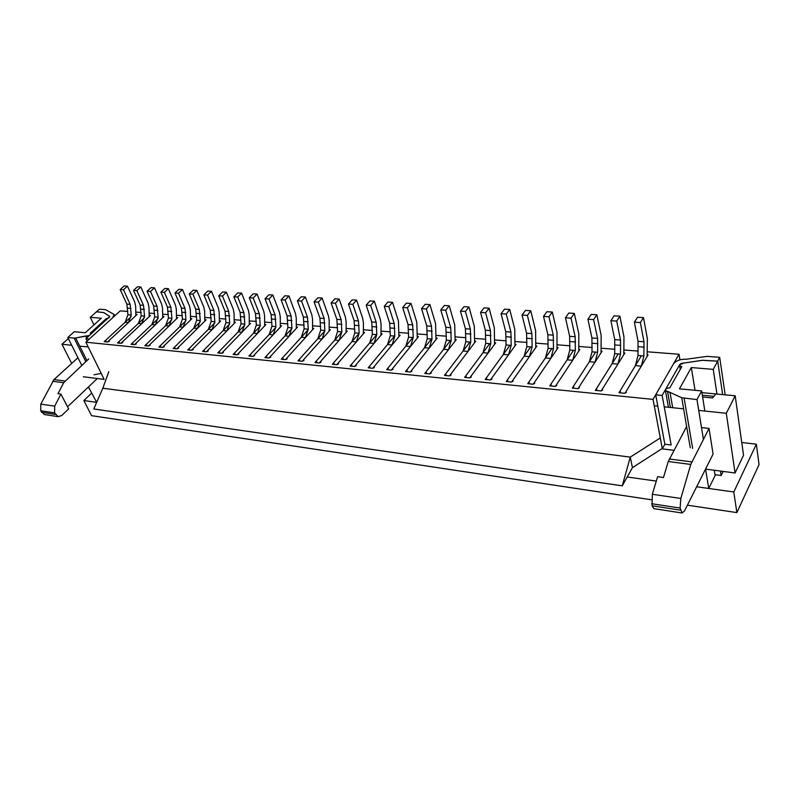 <?xml version="1.0" encoding="UTF-8"?>
<svg xmlns="http://www.w3.org/2000/svg" width="799" height="799" viewBox="0 0 799 799"><rect width="100%" height="100%" fill="white"/><g stroke="black" fill="none" stroke-linecap="round" stroke-linejoin="round"><path stroke-width="1.2" d="M120.19 310.871L127.85 311.46L120.19 310.871L85.863 342.212L120.19 310.871M135.79 312.079L141.123 312.489L135.79 312.079M149.103 313.108L154.626 313.538L149.103 313.108M162.646 314.167L168.369 314.606L162.646 314.167M176.439 315.235L182.372 315.695L176.439 315.235M190.472 316.324L196.624 316.803L190.472 316.324M204.764 317.433L211.136 317.932L204.764 317.433M219.316 318.561L225.907 319.071L219.316 318.561M234.137 319.71L240.968 320.249L234.137 319.71M249.238 320.888L256.309 321.438L249.238 320.888M264.619 322.077L271.95 322.646L264.619 322.077M280.299 323.295L287.88 323.885L280.299 323.295M296.279 324.544L304.129 325.153L296.279 324.544M312.559 325.802L320.689 326.431L312.559 325.802M329.168 327.091L337.577 327.75L329.168 327.091M346.107 328.409L354.816 329.088L346.107 328.409M363.375 329.747L372.394 330.446L363.375 329.747M381.003 331.116L390.331 331.845L381.003 331.116M398.981 332.514L408.639 333.263L398.981 332.514M417.328 333.942L427.325 334.711L417.328 333.942M436.064 335.39L446.411 336.199L436.064 335.39M455.19 336.878L465.907 337.707L455.19 336.878M474.726 338.396L485.812 339.255L474.726 338.396M494.671 339.945L506.157 340.833L494.671 339.945M515.055 341.533L526.95 342.451L515.055 341.533M535.889 343.151L548.204 344.099L535.889 343.151M557.183 344.798L569.937 345.787L557.183 344.798M578.965 346.486L592.169 347.515L578.965 346.486M601.228 348.214L614.91 349.283L601.228 348.214M624.009 349.992L638.181 351.091L624.009 349.992M647.31 351.8L679.01 354.257L679.949 359.82L679.01 354.257L653.063 399.39L662.331 448.878L664.858 444.234L671.16 445.003L662.161 395.435L655.709 394.796L664.858 444.234L662.331 448.878L673.907 450.316L662.331 448.878L653.063 399.39L85.863 342.212L104.14 379.365L85.863 342.212L653.063 399.39L679.01 354.257L647.31 351.8M696.658 486.761L708.743 488.469L705.557 469.053L708.743 488.469L715.105 475.555L714.256 470.261L715.105 475.555L708.743 488.469L696.658 486.761L733.792 491.984L736.868 512.598L687.4 505.168M656.299 481.088L627.205 476.993M96.669 402.346L88.429 386.956L96.669 402.346L83.855 400.549L91.565 415.67L651.395 499.765M701.652 390.931L696.978 399.61L703.41 439.28L696.978 399.61L681.717 397.722L690.256 447.71L681.717 397.722L669.981 392.389L681.717 397.722L696.978 399.61L701.652 390.931L704.848 411.046L701.652 390.931L679.45 388.833L701.652 390.931M83.306 376.768L104.14 379.365L83.306 376.768M67.805 337.468L81.778 365.383L67.805 337.468L74.227 331.705L85.273 332.754L74.227 331.705L67.805 337.468L74.097 338.087L67.805 337.468M101.313 318.232L85.273 332.754L101.313 318.232L90.287 317.313L96.479 311.75L103.82 312.589L109.743 316.404C109.553 317.622 108.384 318.362 106.247 318.641L90.217 333.213L90.876 333.543L90.217 333.213L106.247 318.641L106.786 319.78L106.247 318.641C108.384 318.362 109.553 317.622 109.743 316.404L103.76 312.629L96.469 311.8L99.376 309.183L105.608 309.672L114.107 314.426L112.629 317.772L89.318 339.056L85.972 338.726L109.773 316.404L103.82 312.589L96.479 311.75L90.287 317.313L101.313 318.232M93.952 324.893L90.287 317.313L93.952 324.893M223.39 352.559L221.573 353.298L217.747 352.918L219.565 352.179L217.747 352.918L221.573 353.298L250.526 323.395L249.258 323.295L250.526 323.395L221.573 353.298L242.007 332.194L244.814 324.104L243.925 312.619L237.703 297.008L241.588 293.123L248.379 310.262L249.188 314.616L249.278 324.684M138.387 323.395L141.743 323.675L120.859 343.31L117.493 342.981L120.859 343.31L150.472 315.475L149.153 315.375L150.472 315.475L120.859 343.31L117.493 342.981L119.371 342.302L117.493 342.981L144.489 317.682L117.493 342.981L138.387 323.395L141.203 315.835L144.549 316.104L143.5 305.308L136.869 290.606L140.854 286.991L148.085 303.121L148.974 307.225L149.183 316.684M483.015 352.669L488.059 353.098L469.712 377.907L495.69 342.791L469.712 377.907L464.618 377.408L469.712 377.907L464.618 377.408L489.727 343.66L464.618 377.408L466.216 376.499L464.618 377.408L483.015 352.669L485.722 343.34L490.766 343.74L490.416 330.566L485.632 312.749L489.118 308.204L494.321 327.76L494.571 344.309M150.182 345.338L148.324 346.037L144.829 345.687L146.696 344.988L144.829 345.687L148.324 346.037L177.787 317.632L176.479 317.533L177.787 317.632L148.324 346.037L169.108 326.002L171.915 318.292L170.906 307.305L164.374 292.354L168.339 288.659L175.46 305.068L176.329 309.243L176.509 318.871M148.324 346.037L144.829 345.687L171.865 319.72L144.829 345.687L165.633 325.702L168.439 318.012L171.915 318.292M178.656 348.144L176.799 348.863L173.183 348.504L175.031 347.785L173.183 348.504L176.799 348.863L206.092 319.88L204.804 319.77L206.092 319.88L176.799 348.863L197.463 328.409L200.279 320.549L199.311 309.373L192.889 294.162L196.834 290.397L203.825 307.086L204.674 311.33L204.824 321.128M176.799 348.863L173.183 348.504L200.229 321.827L173.183 348.504L193.867 328.109L196.674 320.259L200.279 320.549M321.038 362.187L319.29 362.996L314.976 362.566L316.734 361.757L314.976 362.566L319.29 362.996L347.295 331.046L346.097 330.956L347.295 331.046L319.29 362.996L339.066 340.444L341.842 331.855L341.153 319.7L335.41 303.211L339.176 299.076L345.428 317.163L346.137 321.777L346.087 332.434M319.29 362.996L314.976 362.566L341.842 332.074L314.976 362.566L334.791 340.074L337.568 331.515L341.842 331.855M287.201 358.851L285.423 359.63L281.278 359.22L283.066 358.441L281.278 359.22L285.423 359.63L313.797 328.399L312.569 328.299L313.797 328.399L285.423 359.63L305.448 337.587L308.244 329.168L307.475 317.253L301.563 301.063L305.368 297.008L311.82 314.776L312.559 319.3L312.569 329.747M285.423 359.63L281.278 359.22L308.234 329.677L281.278 359.22L301.333 337.238L304.129 328.838L308.244 329.168M254.671 355.635L252.874 356.404L248.898 356.004L250.696 355.245L248.898 356.004L252.874 356.404L281.558 325.852L280.309 325.752L281.558 325.852L252.874 356.404L273.118 334.841L275.915 326.591L275.096 314.886L269.013 298.996L272.868 295.031L279.49 312.469L280.269 316.913L280.319 327.171M252.874 356.404L248.898 356.004L275.905 327.35L248.898 356.004L269.163 334.501L271.97 326.272L275.915 326.591M221.573 353.298L217.747 352.918L244.784 325.093L217.747 352.918L238.202 331.875L241.008 323.805L244.814 324.104M463.11 350.981L468.044 351.4L449.477 375.9L475.765 341.213L449.477 375.9L444.484 375.41L449.477 375.9L444.484 375.41L469.892 342.082L444.484 375.41L446.112 374.521L444.484 375.41L463.11 350.981L465.817 341.752L470.761 342.142L470.361 329.108L465.427 311.46L468.963 306.976L474.316 326.342L474.626 342.711M443.615 349.323L448.449 349.732L429.672 373.942L456.259 339.665L429.672 373.942L424.788 373.453L429.672 373.942L424.788 373.453L450.476 340.524L424.788 373.453L426.436 372.574L424.788 373.453L443.615 349.323L446.341 340.194L451.175 340.584L450.726 327.68L445.662 310.212L449.238 305.777L454.741 324.943L455.11 341.153M424.529 347.705L429.263 348.104L410.287 372.014L437.153 338.157L410.287 372.014L405.512 371.545L410.287 372.014L405.512 371.545L431.46 339.006L405.512 371.545L407.18 370.676L405.512 371.545L424.529 347.705L427.265 338.676L431.999 339.056L431.51 326.282L426.316 308.983L429.922 304.599L435.575 323.585L435.994 339.625M405.842 346.117L410.476 346.506L391.32 370.137L418.446 336.679L391.32 370.137L386.636 369.667L391.32 370.137L386.636 369.667L412.843 337.518L386.636 369.667L388.324 368.818L386.636 369.667L405.842 346.117L408.589 337.178L413.223 337.558L412.693 324.913L407.38 307.775L411.016 303.45L416.798 322.247L417.268 338.127M387.535 344.559L392.069 344.948L372.743 368.289L400.119 335.23L372.743 368.289L368.159 367.84L372.743 368.289L368.159 367.84L394.596 336.069L368.159 367.84L369.867 367.001L368.159 367.84L387.535 344.559L390.292 335.72L394.826 336.079L394.257 323.565L388.823 306.596L392.499 302.322L398.411 320.938L398.931 336.659M369.597 343.031L374.042 343.41L354.556 366.491L382.152 333.802L354.556 366.491L350.072 366.042L354.556 366.491L350.072 366.042L376.719 334.641L350.072 366.042L351.79 365.213L350.072 366.042L369.597 343.031L372.364 334.292L376.808 334.641L376.189 322.257L370.656 305.448L374.361 301.213L380.384 319.66L381.063 324.354L380.963 335.22M352.019 341.543L356.374 341.912L336.739 364.724L364.554 332.414L336.739 364.724L332.344 364.284L336.739 364.724L332.344 364.284L359.151 333.293L332.344 364.284L334.082 363.465L332.344 364.284L352.019 341.543L354.796 332.883L359.151 333.233L358.491 320.968L352.858 304.319L356.594 300.134L362.726 318.401L363.425 323.056L363.355 333.812M208.199 351.061L206.362 351.79L202.606 351.42L204.444 350.681L202.606 351.42L206.362 351.79L235.445 322.197L234.167 322.097L235.445 322.197L206.362 351.79L226.886 330.906L229.693 322.896L228.784 311.52L222.482 296.039L226.397 292.204L233.258 309.183L234.067 313.508L234.187 323.485M206.362 351.79L202.606 351.42L229.663 323.985L202.606 351.42L223.141 330.596L225.957 322.606L229.693 322.896M238.881 354.087L237.073 354.836L233.168 354.446L234.986 353.697L233.168 354.446L237.073 354.836L265.897 324.604L264.639 324.504L265.897 324.604L237.073 354.836L257.418 333.503L260.214 325.333L259.365 313.747L253.203 297.997L257.078 294.072L263.79 311.36L264.579 315.755L264.649 325.922M237.073 354.836L233.168 354.446L260.194 326.212L233.168 354.446L253.533 333.173L256.339 325.023L260.214 325.333M270.781 357.223L268.983 358.002L264.928 357.602L266.726 356.823L264.928 357.602L268.983 358.002L297.518 327.111L296.279 327.011L297.518 327.111L268.983 358.002L289.128 336.199L291.925 327.87L291.126 316.054L285.123 300.015L288.958 296.01L295.5 313.617L296.259 318.092L296.289 328.449M268.983 358.002L264.928 357.602L291.915 328.509L264.928 357.602L285.093 335.86L287.89 327.55L291.925 327.87M303.95 360.499L302.182 361.298L297.957 360.878L299.725 360.079L297.957 360.878L302.182 361.298L330.387 329.707L329.168 329.617L330.387 329.707L302.182 361.298L322.087 338.996L324.873 330.496L324.144 318.461L318.322 302.122L322.107 298.037L328.459 315.955L329.178 320.529L329.158 331.076M302.182 361.298L297.957 360.878L324.873 330.866L297.957 360.878L317.902 338.646L320.689 330.167L324.873 330.496M503.37 354.396L508.524 354.836L490.406 379.964L516.044 344.399L490.406 379.964L485.193 379.445L490.406 379.964L485.193 379.445L509.982 345.278L485.193 379.445L486.771 378.526L485.193 379.445L503.37 354.396L506.057 344.968L511.2 345.378L510.911 332.064L506.266 314.057L509.712 309.463L514.756 329.218L514.936 345.937M524.164 356.164L529.427 356.614L511.57 382.062L536.848 346.047L511.57 382.062L506.236 381.532L511.57 382.062L506.236 381.532L530.686 346.936L506.236 381.532L507.794 380.604L506.236 381.532L524.164 356.164L526.831 346.626L532.094 347.046L531.864 333.592L527.38 315.395L530.766 310.751L535.64 330.706L535.759 347.595M545.417 357.972L550.811 358.431L533.213 384.209L558.111 347.725L533.213 384.209L527.759 383.67L533.213 384.209L527.759 383.67L551.849 348.624L527.759 383.67L529.288 382.721L527.759 383.67L545.417 357.972L548.074 348.324L553.457 348.754L553.278 335.151L548.953 316.764L552.299 312.059L556.983 332.224L557.033 349.303M567.16 359.82L572.673 360.289L555.355 386.406L579.854 349.453L555.355 386.406L549.772 385.847L555.355 386.406L549.772 385.847L573.482 350.352L549.772 385.847L551.27 384.888L549.772 385.847L567.16 359.82L569.797 350.052L575.3 350.491L575.18 336.739L571.035 318.162L574.311 313.398L578.816 333.782L578.796 351.041M589.392 361.707L595.025 362.187L578.017 388.654L602.086 351.21L578.017 388.654L572.304 388.084L578.017 388.654L572.304 388.084L595.605 352.109L572.304 388.084L573.772 387.106L572.304 388.084L589.392 361.707L592.009 351.83L597.642 352.279L597.582 338.377L593.617 319.6L596.843 314.776L601.148 335.37L601.048 352.818M612.134 363.635L617.907 364.124L601.218 390.951L624.828 353.008L601.218 390.951L595.365 390.371L601.218 390.951L595.365 390.371L618.236 353.917L595.365 390.371L596.803 389.373L595.365 390.371L612.134 363.635L614.731 353.637L620.493 354.097L620.503 340.044L616.728 321.068L619.894 316.174L623.979 336.998L623.809 354.646M193.288 349.582L191.45 350.312L187.755 349.942L189.603 349.223L187.755 349.942L191.45 350.312L220.634 321.028L219.345 320.928L220.634 321.028L191.45 350.312L212.035 329.647L214.851 321.717L213.912 310.431L207.55 295.091L211.475 291.295L218.407 308.124L219.236 312.409L219.365 322.297M191.45 350.312L187.755 349.942L214.811 322.896L187.755 349.942L208.369 329.338L211.176 321.418L214.851 321.717M164.284 346.726L162.427 347.435L158.881 347.086L160.739 346.376L158.881 347.086L162.427 347.435L191.81 318.751L190.512 318.641L191.81 318.751L162.427 347.435L183.161 327.2L185.967 319.41L184.978 308.324L178.507 293.253L182.452 289.528L189.513 306.067L190.372 310.282L190.532 319.99M162.427 347.435L158.881 347.086L185.917 320.769L158.881 347.086L179.615 326.891L182.432 319.131L185.967 319.41M136.329 343.969L134.462 344.659L131.036 344.319L132.914 343.63L131.036 344.319L134.462 344.659L164.005 316.544L162.696 316.444L164.005 316.544L134.462 344.659L155.306 324.833L158.112 317.183L157.083 306.297L150.502 291.475L154.467 287.82L161.648 304.089L162.527 308.224L162.726 317.762M134.462 344.659L131.036 344.319L158.052 318.691L131.036 344.319L151.89 324.544L154.696 316.913L158.112 317.183M635.415 365.612L641.317 366.122L624.978 393.308L648.089 354.846L624.978 393.308L618.985 392.718L624.978 393.308L618.985 392.718L641.387 355.765L618.985 392.718L620.384 391.7L618.985 392.718L635.415 365.612L637.982 355.495L643.884 355.964L643.964 341.752L640.389 322.566L643.485 317.612L647.36 338.656L647.1 356.504M109.373 341.313L107.495 341.982L104.19 341.652L106.067 340.983L104.19 341.652L107.495 341.982L137.168 314.426L135.85 314.317L137.168 314.426L107.495 341.982L128.419 322.546L131.226 315.036L130.157 304.339L123.475 289.757L127.47 286.172L134.751 302.172L135.65 306.237L135.88 315.615M107.495 341.982L104.19 341.652L131.156 316.684L104.19 341.652L125.123 322.267L127.94 314.776L131.226 315.036M722.636 394.596L717.702 361.128L713.247 369.388L691.325 367.55L679.45 388.833L691.325 367.55L695.03 390.312L691.325 367.55L713.247 369.388L716.963 394.057L713.247 369.388L717.702 361.128L702.391 360.269L683.854 363.056C681.207 363.126 679.779 363.925 679.589 365.463L681.757 366.751L669.772 387.924C667.035 387.974 665.587 388.813 665.407 390.441C665.587 388.813 667.035 387.974 669.772 387.924L681.757 366.751L679.589 365.463C679.779 363.925 681.207 363.126 683.854 363.056L702.391 360.269L717.702 361.128L722.636 394.596M75.685 337.977L74.097 338.087L85.813 361.637L74.097 338.087L75.685 337.977L86.921 360.609L75.685 337.977L87.311 335.86C89.498 335.58 90.686 334.801 90.876 333.543C90.686 334.801 89.498 335.58 87.311 335.86L87.87 336.998L87.311 335.86L85.713 335.97L75.685 337.977M101.203 373.413L93.962 374.781L101.203 373.413M667.584 391.78L665.407 390.441L669.981 392.389L672.698 407.71L669.981 392.389L667.584 391.78L670.381 407.47L667.584 391.78M715.415 394.596L712.578 397.952L702.611 396.973M720.468 471.08L721.157 475.515L714.965 474.686M723.155 471.43L721.157 475.515M91.555 393.178L83.855 400.549M741.742 442.486L756.353 444.194L733.792 491.984M756.353 444.194L759.05 464.628L736.868 512.598M489.118 308.204L484.034 307.895L480.539 312.419L485.363 330.207L485.722 343.34M488.059 353.098L490.766 343.74M469.712 377.907L471.32 376.998M480.539 312.419L485.632 312.749M468.963 306.976L463.989 306.676L460.454 311.151L465.418 328.749L465.817 341.752M468.044 351.4L470.761 342.142M449.477 375.9L451.095 375.011M460.454 311.151L465.427 311.46M449.238 305.777L444.364 305.478L440.788 309.902L445.882 327.33L446.341 340.194M448.449 349.732L451.175 340.584M429.672 373.942L431.32 373.053M440.788 309.902L445.662 310.212M429.922 304.599L425.158 304.309L421.542 308.674L426.766 325.932L427.265 338.676M429.263 348.104L431.999 339.056M410.287 372.014L411.954 371.145M421.542 308.674L426.316 308.983M411.016 303.45L406.351 303.171L402.706 307.485L408.039 324.574L408.589 337.178M410.476 346.506L413.223 337.558M391.32 370.137L393.008 369.278M402.706 307.485L407.38 307.775M392.499 302.322L387.934 302.042L384.249 306.307L389.702 323.235L390.292 335.72M392.069 344.948L394.826 336.079M372.743 368.289L374.451 367.45M384.249 306.307L388.823 306.596M374.361 301.213L369.887 300.943L366.172 305.158L371.735 321.927L372.364 334.292M374.042 343.41L376.808 334.641M354.556 366.491L356.274 365.662M366.172 305.158L370.656 305.448M356.594 300.134L352.209 299.865L348.464 304.039L354.127 320.649L354.796 332.883M356.374 341.912L359.151 333.233M336.739 364.724L338.476 363.905M348.464 304.039L352.858 304.319M322.107 298.037L317.892 297.777L314.097 301.862L319.95 318.152L320.689 330.167M314.097 301.862L318.322 302.122M305.368 297.008L301.243 296.759L297.418 300.804L303.36 316.943L304.129 328.838M297.418 300.804L301.563 301.063M288.958 296.01L284.913 295.77L281.068 299.765L287.091 315.765L287.89 327.55M281.068 299.765L285.123 300.015M272.868 295.031L268.893 294.791L265.028 298.746L271.131 314.606L271.97 326.272M265.028 298.746L269.013 298.996M257.078 294.072L253.183 293.832L249.298 297.747L255.48 313.458L256.339 325.023M249.298 297.747L253.203 297.997M241.588 293.123L237.762 292.893L233.867 296.769L240.119 312.339L241.008 323.805M233.867 296.769L237.703 297.008M226.397 292.204L222.641 291.975L218.726 295.8L225.038 311.24L225.957 322.606M218.726 295.8L222.482 296.039M339.176 299.076L334.881 298.806L331.106 302.941L336.868 319.39L337.568 331.515M331.106 302.941L335.41 303.211M509.712 309.463L504.519 309.143L501.063 313.727L505.747 331.685L506.057 344.968M508.524 354.836L511.2 345.378M490.406 379.964L491.984 379.036M501.063 313.727L506.266 314.057M530.766 310.751L525.462 310.421L522.057 315.056L526.581 333.203L526.831 346.626M529.427 356.614L532.094 347.046M511.57 382.062L513.118 381.123M522.057 315.056L527.38 315.395M552.299 312.059L546.866 311.73L543.52 316.424L547.874 334.751L548.074 348.324M550.811 358.431L553.457 348.754M533.213 384.209L534.741 383.26M543.52 316.424L548.953 316.764M574.311 313.398L568.758 313.058L565.462 317.812L569.657 336.339L569.797 350.052M572.673 360.289L575.3 350.491M555.355 386.406L556.853 385.438M565.462 317.812L571.035 318.162M596.843 314.776L591.16 314.426L587.924 319.24L591.929 337.967L592.009 351.83M595.025 362.187L597.642 352.279M578.017 388.654L579.485 387.665M587.924 319.24L593.617 319.6M619.894 316.174L614.081 315.825L610.895 320.699L614.721 339.625L614.731 353.637M617.907 364.124L620.493 354.097M601.218 390.951L602.646 389.952M610.895 320.699L616.728 321.068M211.475 291.295L207.79 291.066L203.865 294.861L210.237 310.162L211.176 321.418M203.865 294.861L207.55 295.091M196.834 290.397L193.208 290.177L189.273 293.932L195.705 309.113L196.674 320.259M189.273 293.932L192.889 294.162M182.452 289.528L178.896 289.308L174.951 293.023L181.443 308.074L182.432 319.131M174.951 293.023L178.507 293.253M168.339 288.659L164.844 288.449L160.879 292.134L167.43 307.046L168.439 318.012M160.879 292.134L164.374 292.354M154.467 287.82L151.041 287.61L147.066 291.255L153.668 306.047L154.696 316.913M147.066 291.255L150.502 291.475M140.854 286.991L137.478 286.781L133.493 290.397L140.145 305.058L141.203 315.835M141.743 323.675L144.549 316.104M120.859 343.31L122.736 342.631M133.493 290.397L136.869 290.606M643.485 317.612L637.532 317.253L634.416 322.187L638.041 341.323L637.982 355.495M641.317 366.122L643.884 355.964M624.978 393.308L626.366 392.289M634.416 322.187L640.389 322.566M127.47 286.172L124.165 285.972L120.17 289.548L126.861 304.099L127.94 314.776M120.17 289.548L123.475 289.757M662.161 395.435L679.689 364.644L683.894 363.056L702.391 360.329L717.602 361.188L719.679 357.323L707.285 356.364L686.221 359.24C680.239 359.041 675.954 360.669 673.347 364.114L655.709 394.796M719.679 357.323L725.162 394.836M87.121 341.063L85.972 338.726M690.755 464.439L680.828 498.466L680.109 508.054L682.106 513.008L684.553 510.841L713.088 454.072L709.033 428.404L690.755 464.439L668.264 461.502L686.631 426.536M77.952 357.742L53.972 379.585L40.799 404.104L40.699 410.776L44.344 414.541L58.217 416.678L54.582 412.883L54.702 406.152L60.924 394.087L58.007 393.687L63.68 382.711L88.719 358.941M680.498 510.162L652.054 505.807L652.324 494.271L657.617 476.703L663.47 477.522L668.264 461.502M652.054 505.807L653.912 508.653M67.535 406.811L97.308 378.516M60.924 394.087L68.654 408.938L61.813 415.46L58.217 416.678M71.71 345.278L61.982 344.259L71.63 363.345M698.726 410.416L726.301 413.273L735.07 472.998L705.567 469.113M88.919 387.934L87.58 387.755M655.38 405.912L657.807 406.162M664.229 406.831L683.614 408.838M88.21 346.986L79.73 346.107M701.512 427.555L709.033 428.404M108.814 371.625L102.811 388.234L93.793 408.968L622.251 485.832L632.448 467.635L630.271 457.128L102.811 388.234M660.284 437.952L630.271 457.128L622.251 485.832M632.448 467.635L662.261 448.499M701.921 392.629L735.19 395.795L743.539 455.28L735.07 472.998M61.982 344.259L68.344 338.546M726.301 413.273L735.19 395.795M495.69 342.791L494.601 342.701L495.69 342.791M475.765 341.213L474.666 341.123L475.765 341.213M456.259 339.665L455.14 339.585L456.259 339.665M437.153 338.157L436.014 338.067L437.153 338.157M418.446 336.679L417.288 336.589L418.446 336.679M400.119 335.23L398.951 335.141L400.119 335.23M382.152 333.802L380.973 333.712L382.152 333.802M364.554 332.414L363.355 332.324L364.554 332.414M516.044 344.399L514.985 344.319L516.044 344.399M536.848 346.047L535.809 345.967L536.848 346.047M558.111 347.725L557.093 347.645L558.111 347.725M579.854 349.453L578.856 349.373L579.854 349.453M602.086 351.21L601.118 351.131L602.086 351.21M624.828 353.008L623.879 352.928L624.828 353.008M648.089 354.846L647.18 354.776L648.089 354.846M684.164 398.351L692.653 448.389L684.164 398.351M85.713 335.97L86.731 338.037L85.713 335.97M702.331 395.215L713.457 396.294M485.363 330.207L490.416 330.566M485.912 335.2L490.956 335.58M465.418 328.749L470.361 329.108M465.987 333.692L470.931 334.072M445.882 327.33L450.726 327.68M446.481 332.224L451.325 332.594M426.766 325.932L431.51 326.282M427.395 330.786L432.129 331.136M408.039 324.574L412.693 324.913M408.688 329.368L413.333 329.717M389.702 323.235L394.257 323.565M390.371 327.989L394.916 328.329M371.735 321.927L376.189 322.257M372.424 326.631L376.878 326.971M354.127 320.649L358.491 320.968M354.836 325.303L359.2 325.632M319.95 318.152L324.144 318.461M320.689 322.726L324.883 323.046M317.902 338.646L322.087 338.996M303.36 316.943L307.475 317.253M304.119 321.478L308.234 321.787M301.333 337.238L305.448 337.587M287.091 315.765L291.126 316.054M287.87 320.249L291.905 320.559M285.093 335.86L289.128 336.199M271.131 314.606L275.096 314.886M271.92 319.051L275.885 319.35M269.163 334.501L273.118 334.841M255.48 313.458L259.365 313.747M256.279 317.872L260.164 318.162M253.533 333.173L257.418 333.503M240.119 312.339L243.925 312.619M240.928 316.714L244.744 316.993M238.202 331.875L242.007 332.194M225.038 311.24L228.784 311.52M225.867 315.575L229.613 315.855M223.141 330.596L226.886 330.906M336.868 319.39L341.153 319.7M337.597 324.004L341.872 324.324M334.791 340.074L339.066 340.444M505.747 331.685L510.911 332.064M506.266 336.739L511.43 337.128M526.581 333.203L531.864 333.592M527.07 338.307L532.344 338.706M547.874 334.751L553.278 335.151M548.344 339.915L553.737 340.314M569.657 336.339L575.18 336.739M570.087 341.553L575.6 341.972M591.929 337.967L597.582 338.377M592.329 343.23L597.972 343.66M614.721 339.625L620.503 340.044M615.09 344.948L620.863 345.388M210.237 310.162L213.912 310.431M211.086 314.456L214.751 314.736M208.369 329.338L212.035 329.647M195.705 309.113L199.311 309.373M196.564 313.358L200.169 313.637M193.867 328.109L197.463 328.409M181.443 308.074L184.978 308.324M182.312 312.289L185.847 312.549M179.615 326.891L183.161 327.2M167.43 307.046L170.906 307.305M168.309 311.23L171.785 311.49M165.633 325.702L169.108 326.002M153.668 306.047L157.083 306.297M154.557 310.192L157.972 310.451M151.89 324.544L155.306 324.833M140.145 305.058L143.5 305.308M141.043 309.173L144.399 309.423M638.041 341.323L643.964 341.752M638.371 346.706L644.284 347.156M126.861 304.099L130.157 304.339M127.77 308.164L131.066 308.414M125.123 322.267L128.419 322.546M40.699 410.776L54.582 412.883M40.799 404.104L54.702 406.152M41.518 412.314L55.401 414.441M52.694 381.273L63.68 382.711M53.972 379.585L64.959 381.003M691.744 461.882L669.262 458.986M651.634 503.72L680.109 508.054M652.324 494.271L680.828 498.466M91.116 334.042L90.876 333.543L91.116 334.042M680.259 369.408L679.589 365.463L680.259 369.408M668.423 407.26L665.407 390.441L668.423 407.26M114.756 315.825L114.107 314.426M682.106 513.008L653.752 508.623"/></g></svg>
